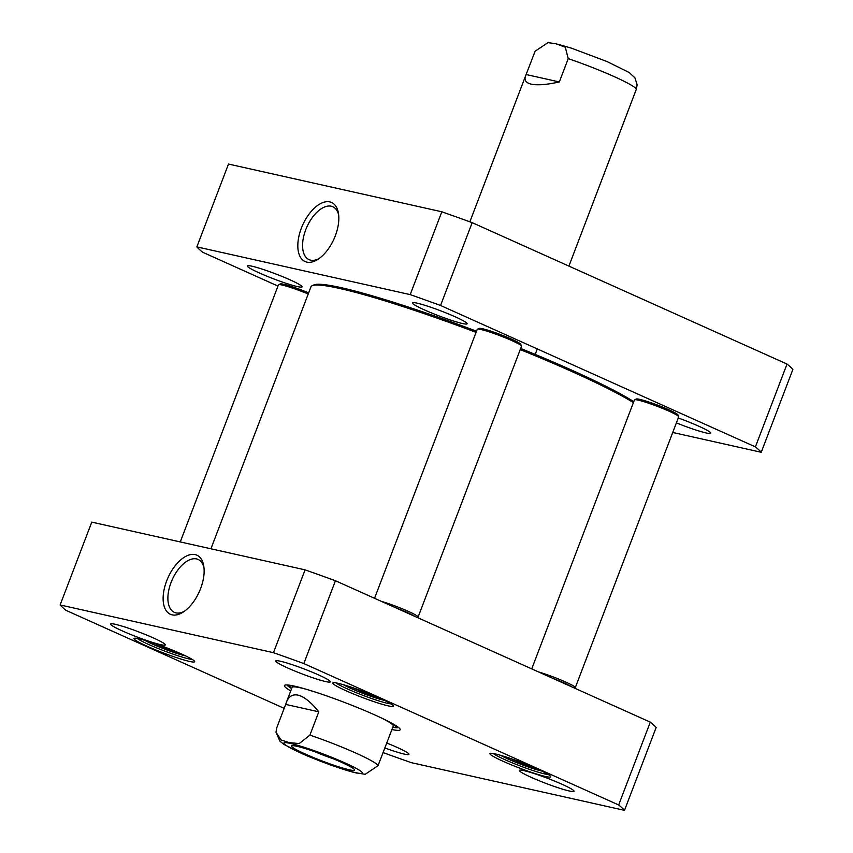 <?xml version="1.0" encoding="UTF-8"?>
<svg xmlns="http://www.w3.org/2000/svg" width="853" height="853" viewBox="0 0 853 853"><rect width="100%" height="100%" fill="white"/><g stroke="black" fill="none" stroke-linecap="round" stroke-linejoin="round"><path stroke-width="1.28" d="M210.926 548.788L310.961 286.832A179.418 16.41 20.9 0 1 312.209 285.691A179.418 16.41 20.9 0 1 476.091 332.35M520.234 349.591A179.418 16.41 20.9 0 1 633.395 402.637M633.768 401.667A178.064 16.282 -159.1 0 0 520.671 348.45M476.528 331.199A178.064 16.282 -159.1 0 0 313.936 284.923L312.209 285.691M355.274 772.722L365.201 774.289L378.018 765.706L393.276 726.031M285.691 704.397L286.363 702.339C288.709 696.4 292.59 694.001 297.996 695.131C304.116 696.613 311.046 702.179 318.809 711.807L309.906 735.115L299.222 743.571L289.082 742.59L280.968 739.924L275.988 732.173L276.788 727.705L285.691 704.397L318.809 711.807M333.214 758.743A28.352 2.591 20.9 0 1 315.045 751.813M349.208 769.779A33.768 3.092 -159.1 0 0 354.592 769.779A33.768 3.092 -159.1 0 0 324.183 755.161A33.768 3.092 -159.1 0 0 291.758 745.778A33.768 3.092 -159.1 0 0 311.921 756.91A33.768 3.092 -159.1 0 0 349.208 769.779M532.368 766.836L527.9 765.834L510.243 758.381M375.181 696.24L370.714 695.238L353.057 687.785M176.379 651.756L171.901 650.754L154.254 643.311M284.188 708.353L65.969 610.343A304.67 27.861 20.9 0 1 60.126 604.958L273.461 652.684A304.67 27.861 20.9 0 1 303.817 663.559L618.67 804.965A304.67 27.861 20.9 0 1 624.503 810.35L411.178 762.625A304.67 27.861 20.9 0 1 383.04 752.559M384.799 747.953A29.269 2.676 -159.1 0 0 404.247 754.073A29.269 2.676 -159.1 0 0 408.918 754.063A29.269 2.676 -159.1 0 0 386.686 743.006M325.686 681.579A29.269 2.676 -159.1 0 0 330.356 681.579A29.269 2.676 -159.1 0 0 303.988 668.912A29.269 2.676 -159.1 0 0 275.892 660.776A29.269 2.676 -159.1 0 0 293.368 670.426A29.269 2.676 -159.1 0 0 325.686 681.579M388.275 705.889A32.499 2.975 -159.1 0 0 393.457 705.889A32.499 2.975 -159.1 0 0 364.188 691.815A32.499 2.975 -159.1 0 0 332.99 682.795A32.499 2.975 -159.1 0 0 352.396 693.51A32.499 2.975 -159.1 0 0 388.275 705.889M189.473 661.416A32.499 2.975 -159.1 0 0 194.655 661.406A32.499 2.975 -159.1 0 0 165.386 647.342A32.499 2.975 -159.1 0 0 134.188 638.321A32.499 2.975 -159.1 0 0 153.593 649.026A32.499 2.975 -159.1 0 0 189.473 661.416M391.943 729.55A61.949 5.662 -159.1 0 0 400.132 729.176A61.949 5.662 -159.1 0 0 357.716 707.638A61.949 5.662 -159.1 0 0 294.381 686.121A61.949 5.662 -159.1 0 0 284.87 685.162A61.949 5.662 -159.1 0 0 290.734 690.898M545.462 776.486A32.499 2.975 -159.1 0 0 550.643 776.486A32.499 2.975 -159.1 0 0 521.375 762.411A32.499 2.975 -159.1 0 0 490.176 753.391A32.499 2.975 -159.1 0 0 509.582 764.107A32.499 2.975 -159.1 0 0 545.462 776.486M569.324 791.008A29.269 2.676 -159.1 0 0 573.994 790.998A29.269 2.676 -159.1 0 0 547.626 778.331A29.269 2.676 -159.1 0 0 519.53 770.206A29.269 2.676 -159.1 0 0 537.006 779.855A29.269 2.676 -159.1 0 0 569.324 791.008M160.609 644.644A29.269 2.676 -159.1 0 0 165.279 644.644A29.269 2.676 -159.1 0 0 138.911 631.977A29.269 2.676 -159.1 0 0 110.815 623.842A29.269 2.676 -159.1 0 0 128.291 633.502A29.269 2.676 -159.1 0 0 160.609 644.644M624.503 810.35L656.138 727.524A304.67 27.861 -159.1 0 0 650.295 722.139L335.442 580.733A304.67 27.861 -159.1 0 0 305.086 569.857L91.761 522.132L60.126 604.958M157.581 644.463L157.325 645.135M172.189 650.018L171.901 650.754M370.714 695.238L370.991 694.502M356.383 688.947L356.127 689.608M527.9 765.834L528.178 765.098M513.57 759.543L513.314 760.204M184.408 611.26A29.002 15.354 114.2 0 1 174.375 612.358A29.002 15.354 114.2 0 1 171.048 582.503A29.002 15.354 114.2 0 1 198.131 559.451A29.002 15.354 114.2 0 1 203.974 567.682M166.655 580.936A32.382 17.145 -65.8 0 0 165.375 609.309A32.382 17.145 -65.8 0 0 183.022 612.198A32.382 17.145 -65.8 0 0 203.76 566.029A32.382 17.145 -65.8 0 0 187.724 555.463A32.382 17.145 -65.8 0 0 166.655 580.936M305.086 569.857L273.461 652.684M391.005 703.874A30.463 2.783 20.9 0 1 387.422 703.298A30.463 2.783 20.9 0 1 358.761 693.713A30.463 2.783 20.9 0 1 336.157 682.933M548.191 774.471A30.463 2.783 20.9 0 1 544.609 773.895A30.463 2.783 20.9 0 1 515.948 764.309A30.463 2.783 20.9 0 1 493.343 753.53M192.202 659.39A30.463 2.783 20.9 0 1 188.62 658.815A30.463 2.783 20.9 0 1 159.959 649.24A30.463 2.783 20.9 0 1 137.354 638.449M398.607 727.513A59.923 5.481 20.9 0 1 393.062 727.321M291.374 688.488A59.923 5.481 20.9 0 1 287.12 684.948M650.295 722.139L618.67 804.965M335.442 580.733L303.817 663.559M392.796 727.3A56.554 5.171 -159.1 0 0 395.504 726.873A56.554 5.171 -159.1 0 0 392.945 723.856M293.773 685.993A56.554 5.171 -159.1 0 0 289.86 686.537A56.554 5.171 -159.1 0 0 291.587 688.659M393.222 726.127A54.165 4.958 -159.1 0 0 382.176 718.333M305.491 689.053A54.165 4.958 -159.1 0 0 292.046 687.497M374.542 598.284L477.243 329.322A23.692 2.164 20.9 0 1 477.403 329.173L479.141 328.405A22.338 2.047 20.9 0 1 482.574 328.757A22.338 2.047 20.9 0 1 505.413 336.519A22.338 2.047 20.9 0 1 520.714 344.281L521.492 346.009A23.692 2.164 20.9 0 1 521.514 346.233L418.098 617.071A23.692 2.164 20.9 0 1 417.927 617.22L417.309 617.497M395.493 607.699A22.338 2.047 20.9 0 1 414.867 616.399M381.376 601.365A23.692 2.164 20.9 0 1 405.463 610.119A23.692 2.164 20.9 0 1 418.098 617.071M477.403 329.173A23.692 2.164 20.9 0 1 481.039 329.546A23.692 2.164 20.9 0 1 505.275 337.777A23.692 2.164 20.9 0 1 521.492 346.009M531.728 668.88L634.429 399.918A23.692 2.164 20.9 0 1 634.589 399.769L636.327 399.001A22.338 2.047 20.9 0 1 639.761 399.353A22.338 2.047 20.9 0 1 662.6 407.105A22.338 2.047 20.9 0 1 677.9 414.878L678.679 416.605A23.692 2.164 20.9 0 1 678.7 416.829L575.285 687.667A23.692 2.164 20.9 0 1 575.114 687.817L574.495 688.094M552.68 678.295A22.338 2.047 20.9 0 1 572.054 686.996M538.563 671.951A23.692 2.164 20.9 0 1 562.649 680.715A23.692 2.164 20.9 0 1 575.285 687.667M634.589 399.769A23.692 2.164 20.9 0 1 638.225 400.142A23.692 2.164 20.9 0 1 662.461 408.374A23.692 2.164 20.9 0 1 678.679 416.605M180.271 541.932L278.441 284.849A23.692 2.164 20.9 0 1 278.6 284.699L280.338 283.932A22.338 2.047 20.9 0 1 283.772 284.273A22.338 2.047 20.9 0 1 308.647 292.878M278.6 284.699A23.692 2.164 20.9 0 1 282.236 285.062A23.692 2.164 20.9 0 1 308.21 294.018M761.239 452.271L792.874 369.445A304.67 27.861 -159.1 0 0 787.031 364.06L472.178 222.654A304.67 27.861 -159.1 0 0 441.822 211.789L228.497 164.053L196.862 246.88L410.197 294.616A304.67 27.861 20.9 0 1 440.553 305.481L755.406 446.887A304.67 27.861 20.9 0 1 761.239 452.271L672.729 432.471M277.971 286.075L202.705 252.264A304.67 27.861 20.9 0 1 196.862 246.88M417.117 303.156A29.269 2.676 -159.1 0 0 412.628 302.708A29.269 2.676 -159.1 0 0 438.815 315.834A29.269 2.676 -159.1 0 0 467.092 323.5A29.269 2.676 -159.1 0 0 447.047 313.328A29.269 2.676 -159.1 0 0 417.117 303.156M252.04 266.221A29.269 2.676 -159.1 0 0 247.551 265.773A29.269 2.676 -159.1 0 0 273.738 278.899A29.269 2.676 -159.1 0 0 302.015 286.565A29.269 2.676 -159.1 0 0 281.97 276.393A29.269 2.676 -159.1 0 0 252.04 266.221M676.397 422.875A29.269 2.676 -159.1 0 0 710.73 432.929A29.269 2.676 -159.1 0 0 678.263 417.991M319.097 258.544A29.002 15.354 114.2 0 1 309.063 259.643A29.002 15.354 114.2 0 1 306.931 226.898A29.002 15.354 114.2 0 1 332.819 206.735A29.002 15.354 114.2 0 1 338.673 214.967M335.304 235.812A32.382 17.145 -65.8 0 0 338.449 213.314A32.382 17.145 -65.8 0 0 315.887 206.767A32.382 17.145 -65.8 0 0 297.836 246.965A32.382 17.145 -65.8 0 0 317.721 259.472A32.382 17.145 -65.8 0 0 335.304 235.812M410.197 294.616L441.822 211.789M472.178 222.654L440.553 305.481M755.406 446.887L787.031 364.06M568.908 266.104L636.338 89.234L637.138 84.767L634.888 77.794L629.183 72.516L607.037 61.555L571.595 48.216L557.819 44.207M559.323 81.952C546.826 84.724 537.486 85.46 531.302 84.159C525.938 82.901 524.03 80.171 525.565 75.949L535.108 51.233L547.925 42.65L555.932 43.759L565.304 47.203L568.226 58.644L559.323 81.952L526.216 74.542M309.906 735.115A54.165 4.958 20.9 0 1 378.018 765.706M290.596 743.453A41.978 3.838 20.9 0 1 358.377 769.598A41.978 3.838 20.9 0 1 320.259 761.068A41.978 3.838 20.9 0 1 290.596 743.453M541.559 770.952A25.387 2.324 20.9 0 1 500.636 755.331M384.372 700.356A25.387 2.324 20.9 0 1 343.45 684.735M185.559 655.872A25.387 2.324 20.9 0 1 144.647 640.251M636.338 89.234A54.165 4.958 -159.1 0 0 568.226 58.644M286.363 702.339L292.078 687.39M356.906 773.117C345.529 770.622 321.144 762.06 302.25 753.721L283.932 744.413L279.933 741.214L275.988 732.173M144.434 640.187L157.24 646.179L185.773 655.978M343.237 684.671L356.042 690.653L384.575 700.452M500.423 755.268L513.229 761.249L541.762 771.048M395.504 726.873L396.229 725.828M289.86 686.537L290.009 685.268M525.565 75.949L469.864 221.812M434.593 314.181L433.985 315.759M537.283 348.93L535.194 354.411"/></g></svg>
